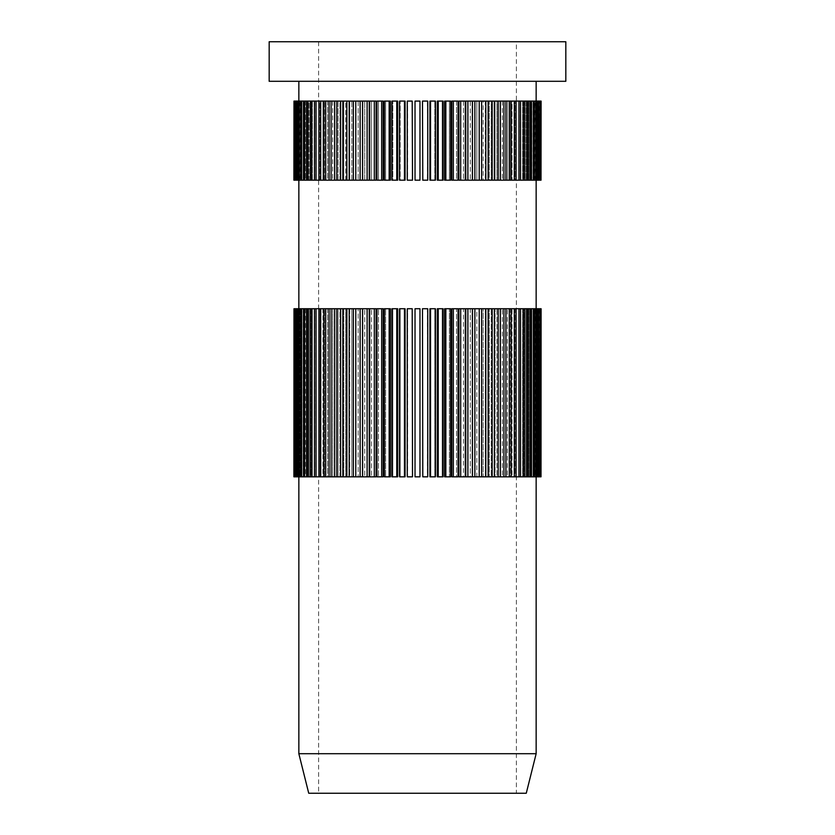 <?xml version="1.0" encoding="UTF-8"?>
<svg xmlns="http://www.w3.org/2000/svg" width="835" height="835" viewBox="0 0 835 835"><rect width="100%" height="100%" fill="white"/><g stroke="black" fill="none" stroke-linecap="round" stroke-linejoin="round"><path stroke-width="0.63" stroke-dasharray="4.17 3.13" d="M407.584 180.183L412.521 180.183L407.271 180.183L407.584 101.077L407.584 180.183M410.048 101.077L412.521 101.077L410.048 101.077M412.208 101.077L407.271 101.077L407.271 180.183L412.208 180.183L412.521 101.077L412.208 180.183M407.584 476.827L412.521 476.827L407.271 476.827L407.584 308.731L407.584 476.827M410.048 308.731L412.521 308.731L410.048 308.731M412.208 308.731L407.271 308.731L407.271 476.827L412.208 476.827L412.521 308.731L412.208 476.827M400.174 180.183L405.079 180.183L399.558 180.183L400.174 180.183L400.174 101.077L400.174 180.183M402.627 101.077L400.174 101.077L402.627 101.077M404.464 101.077L399.558 101.077L400.174 101.077L399.558 101.077L399.558 180.183L404.464 180.183L404.464 101.077L405.079 101.077L405.079 180.183L404.464 180.183M400.174 476.827L405.079 476.827L399.558 476.827L400.174 476.827L400.174 308.731L400.174 476.827M402.627 308.731L400.174 308.731L402.627 308.731M404.464 308.731L399.558 308.731L400.174 308.731L399.558 308.731L399.558 476.827L404.464 476.827L404.464 308.731L405.079 308.731L405.079 476.827L404.464 476.827M392.836 180.183L397.69 180.183L391.907 180.183L392.836 180.183L392.836 101.077L392.836 180.183M395.268 101.077L392.836 101.077L395.268 101.077M396.771 101.077L391.907 101.077L392.836 101.077L391.907 101.077L391.907 180.183L396.771 180.183L396.771 101.077L397.69 101.077L397.69 180.183L396.771 180.183M392.836 476.827L397.69 476.827L391.907 476.827L392.836 476.827L392.836 308.731L392.836 476.827M395.268 308.731L392.836 308.731L395.268 308.731M396.771 308.731L391.907 308.731L392.836 308.731L391.907 308.731L391.907 476.827L396.771 476.827L396.771 308.731L397.69 308.731L397.69 476.827L396.771 476.827M385.593 180.183L390.383 180.183L384.371 180.183L385.593 180.183L385.593 101.077L385.593 180.183M387.993 101.077L385.593 101.077L387.993 101.077M389.152 101.077L384.371 101.077L385.593 101.077L384.371 101.077L384.371 180.183L389.152 180.183L389.152 101.077L390.383 101.077L390.383 180.183L389.152 180.183M385.593 476.827L390.383 476.827L384.371 476.827L385.593 476.827L385.593 308.731L385.593 476.827M387.993 308.731L385.593 308.731L387.993 308.731M389.152 308.731L384.371 308.731L385.593 308.731L384.371 308.731L384.371 476.827L389.152 476.827L389.152 308.731L390.383 308.731L390.383 476.827L389.152 476.827M378.485 180.183L383.181 180.183L376.95 180.183L378.485 180.183L378.485 101.077L378.485 180.183M380.833 101.077L378.485 101.077L380.833 101.077M381.658 101.077L376.95 101.077L378.485 101.077L376.95 101.077L376.95 180.183L381.658 180.183L381.658 101.077L383.181 101.077L383.181 180.183L381.658 180.183M378.485 476.827L383.181 476.827L376.95 476.827L378.485 476.827L378.485 308.731L378.485 476.827M380.833 308.731L378.485 308.731L380.833 308.731M381.658 308.731L376.95 308.731L378.485 308.731L376.95 308.731L376.95 476.827L381.658 476.827L381.658 308.731L383.181 308.731L383.181 476.827L381.658 476.827M371.523 180.183L376.115 180.183L369.696 180.183L371.523 180.183L371.523 101.077L371.523 180.183M373.819 101.077L376.115 101.077L373.819 101.077M374.299 101.077L369.696 101.077L371.523 101.077L369.696 101.077L369.696 180.183L374.299 180.183L374.299 101.077L376.115 101.077L376.115 180.183L374.299 180.183M371.523 476.827L376.115 476.827L369.696 476.827L371.523 476.827L371.523 308.731L371.523 476.827M373.819 308.731L376.115 308.731L373.819 308.731M374.299 308.731L369.696 308.731L371.523 308.731L369.696 308.731L369.696 476.827L374.299 476.827L374.299 308.731L376.115 308.731L376.115 476.827L374.299 476.827M364.738 180.183L369.216 180.183L362.64 180.183L364.738 180.183L364.738 101.077L364.738 180.183M366.983 101.077L364.738 101.077L366.983 101.077M367.108 101.077L362.64 101.077L364.738 101.077L362.64 101.077L362.64 180.183L367.108 180.183L367.108 101.077L369.216 101.077L369.216 180.183L367.108 180.183M364.738 476.827L369.216 476.827L362.64 476.827L364.738 476.827L364.738 308.731L364.738 476.827M366.983 308.731L364.738 308.731L366.983 308.731M367.108 308.731L362.64 308.731L364.738 308.731L362.64 308.731L362.64 476.827L367.108 476.827L367.108 308.731L369.216 308.731L369.216 476.827L367.108 476.827M358.173 180.183L362.505 180.183L355.783 180.183L356.002 101.077L351.838 101.077L351.838 180.183L356.002 180.183L349.187 180.183L349.75 180.183L349.75 101.077L345.753 101.077L345.753 180.183L349.75 180.183L342.851 180.183L343.769 180.183L343.769 101.077L339.96 101.077L339.96 180.183L343.769 180.183L336.808 180.183L338.071 180.183L338.071 101.077L334.47 101.077L334.47 180.183L338.071 180.183L331.088 180.183L332.695 180.183L332.695 101.077L329.314 101.077L329.314 180.183L332.695 180.183L325.702 180.183L327.644 180.183L327.644 101.077L324.502 101.077L324.502 180.183L327.644 180.183L320.692 180.183L322.957 180.183L322.957 101.077L320.055 101.077L320.055 180.183L322.957 180.183L316.048 180.183L318.636 180.183L318.636 101.077L315.985 101.077L315.985 180.183L318.636 180.183L311.81 180.183L314.711 180.183L314.711 101.077L312.332 101.077L312.332 180.183L314.711 180.183L308 180.183L311.184 180.183L311.184 101.077L309.086 101.077L309.086 180.183L311.184 180.183L304.608 180.183L308.084 180.183L308.084 101.077L306.268 101.077L306.268 180.183L308.084 180.183L301.665 180.183L305.412 180.183L305.412 101.077L303.888 101.077L303.888 180.183L305.412 180.183L299.18 180.183L303.189 180.183L303.189 101.077L301.957 101.077L301.957 180.183L303.189 180.183L297.166 180.183L301.404 180.183L301.404 101.077L300.485 101.077L300.485 180.183L301.404 180.183L295.621 180.183L300.089 180.183L300.089 101.077L299.473 101.077L299.473 180.183L300.089 180.183L294.567 180.183L299.233 180.183L299.233 101.077L299.233 180.183L293.983 180.183L298.846 180.183L298.846 101.077L298.846 180.183L293.899 180.183L293.899 101.077L358.173 101.077L358.173 180.183L358.173 101.077L360.334 101.077L355.783 101.077L355.783 180.183L358.173 180.183M362.505 101.077L360.334 101.077L362.505 101.077L362.505 180.183L360.125 180.183L360.125 101.077L362.505 101.077M358.173 476.827L362.505 476.827L355.783 476.827L356.002 308.731L351.838 308.731L351.838 476.827L356.002 476.827L349.187 476.827L349.75 476.827L349.75 308.731L345.753 308.731L345.753 476.827L349.75 476.827L342.851 476.827L343.769 476.827L343.769 308.731L339.96 308.731L339.96 476.827L343.769 476.827L336.808 476.827L338.071 476.827L338.071 308.731L334.47 308.731L334.47 476.827L338.071 476.827L331.088 476.827L332.695 476.827L332.695 308.731L329.314 308.731L329.314 476.827L332.695 476.827L325.702 476.827L327.644 476.827L327.644 308.731L324.502 308.731L324.502 476.827L327.644 476.827L320.692 476.827L322.957 476.827L322.957 308.731L320.055 308.731L320.055 476.827L322.957 476.827L316.048 476.827L318.636 476.827L318.636 308.731L315.985 308.731L315.985 476.827L318.636 476.827L311.81 476.827L314.711 476.827L314.711 308.731L312.332 308.731L312.332 476.827L314.711 476.827L308 476.827L311.184 476.827L311.184 308.731L309.086 308.731L309.086 476.827L311.184 476.827L304.608 476.827L308.084 476.827L308.084 308.731L306.268 308.731L306.268 476.827L308.084 476.827L301.665 476.827L305.412 476.827L305.412 308.731L303.888 308.731L303.888 476.827L305.412 476.827L299.18 476.827L303.189 476.827L303.189 308.731L301.957 308.731L301.957 476.827L303.189 476.827L297.166 476.827L301.404 476.827L301.404 308.731L300.485 308.731L300.485 476.827L301.404 476.827L295.621 476.827L300.089 476.827L300.089 308.731L299.473 308.731L299.473 476.827L300.089 476.827L294.567 476.827L299.233 476.827L299.233 308.731L299.233 476.827L293.983 476.827L298.846 476.827L298.846 308.731L298.846 476.827L293.899 476.827L293.899 308.731L358.173 308.731L358.173 476.827L358.173 308.731L360.334 308.731L355.783 308.731L355.783 476.827L358.173 476.827M362.505 308.731L360.334 308.731L362.505 308.731L362.505 476.827L360.125 476.827L360.125 308.731L362.505 308.731M298.846 180.183L298.846 101.077L298.846 180.183M298.846 476.827L298.846 308.731L298.846 476.827M299.233 101.077L299.233 180.183L294.296 180.183L294.296 101.077L299.233 101.077M298.92 180.183L298.92 101.077L293.983 101.077L293.983 180.183L298.92 180.183M299.233 308.731L299.233 476.827L294.296 476.827L294.296 308.731L299.233 308.731M298.92 476.827L298.92 308.731L293.983 308.731L293.983 476.827L298.92 476.827M300.089 101.077L300.089 180.183L295.183 180.183L295.183 101.077L300.089 101.077M299.473 180.183L299.473 101.077L294.567 101.077L294.567 180.183L299.473 180.183M295.183 180.183L294.567 180.183M295.183 101.077L294.567 101.077M300.089 308.731L300.089 476.827L295.183 476.827L295.183 308.731L300.089 308.731M299.473 476.827L299.473 308.731L294.567 308.731L294.567 476.827L299.473 476.827M295.183 476.827L294.567 476.827M295.183 308.731L294.567 308.731M301.404 101.077L301.404 180.183L296.55 180.183L296.55 101.077L301.404 101.077M300.485 180.183L300.485 101.077L295.621 101.077L295.621 180.183L300.485 180.183M296.55 180.183L295.621 180.183M296.55 101.077L295.621 101.077M301.404 308.731L301.404 476.827L296.55 476.827L296.55 308.731L301.404 308.731M300.485 476.827L300.485 308.731L295.621 308.731L295.621 476.827L300.485 476.827M296.55 476.827L295.621 476.827M296.55 308.731L295.621 308.731M303.189 101.077L303.189 180.183L298.398 180.183L298.398 101.077L303.189 101.077M301.957 180.183L301.957 101.077L297.166 101.077L297.166 180.183L301.957 180.183M298.398 180.183L297.166 180.183M298.398 101.077L297.166 101.077M303.189 308.731L303.189 476.827L298.398 476.827L298.398 308.731L303.189 308.731M301.957 476.827L301.957 308.731L297.166 308.731L297.166 476.827L301.957 476.827M298.398 476.827L297.166 476.827M298.398 308.731L297.166 308.731M305.412 101.077L305.412 180.183L300.715 180.183L300.715 101.077L305.412 101.077M303.888 180.183L303.888 101.077L299.18 101.077L299.18 180.183L303.888 180.183M300.715 180.183L299.18 180.183M300.715 101.077L299.18 101.077M305.412 308.731L305.412 476.827L300.715 476.827L300.715 308.731L305.412 308.731M303.888 476.827L303.888 308.731L299.18 308.731L299.18 476.827L303.888 476.827M300.715 476.827L299.18 476.827M300.715 308.731L299.18 308.731M308.084 101.077L308.084 180.183L303.491 180.183L303.491 101.077L308.084 101.077M306.268 180.183L306.268 101.077L301.665 101.077L301.665 180.183L306.268 180.183M303.491 180.183L301.665 180.183M303.491 101.077L301.665 101.077M308.084 308.731L308.084 476.827L303.491 476.827L303.491 308.731L308.084 308.731M306.268 476.827L306.268 308.731L301.665 308.731L301.665 476.827L306.268 476.827M303.491 476.827L301.665 476.827M303.491 308.731L301.665 308.731M311.184 101.077L311.184 180.183L306.716 180.183L306.716 101.077L311.184 101.077M309.086 180.183L309.086 101.077L304.608 101.077L304.608 180.183L309.086 180.183M306.716 180.183L304.608 180.183M306.716 101.077L304.608 101.077M311.184 308.731L311.184 476.827L306.716 476.827L306.716 308.731L311.184 308.731M309.086 476.827L309.086 308.731L304.608 308.731L304.608 476.827L309.086 476.827M306.716 476.827L304.608 476.827M306.716 308.731L304.608 308.731M314.711 101.077L314.711 180.183L310.38 180.183L310.38 101.077L314.711 101.077M312.332 180.183L312.332 101.077L308 101.077L308 180.183L312.332 180.183M310.38 180.183L308 180.183M310.38 101.077L308 101.077M314.711 308.731L314.711 476.827L310.38 476.827L310.38 308.731L314.711 308.731M312.332 476.827L312.332 308.731L308 308.731L308 476.827L312.332 476.827M310.38 476.827L308 476.827M310.38 308.731L308 308.731M318.636 101.077L318.636 180.183L314.461 180.183L314.461 101.077L318.636 101.077M315.985 180.183L315.985 101.077L311.81 101.077L311.81 180.183L315.985 180.183M314.461 180.183L311.81 180.183M314.461 101.077L311.81 101.077M318.636 308.731L318.636 476.827L314.461 476.827L314.461 308.731L318.636 308.731M315.985 476.827L315.985 308.731L311.81 308.731L311.81 476.827L315.985 476.827M314.461 476.827L311.81 476.827M314.461 308.731L311.81 308.731M322.957 101.077L322.957 180.183L318.96 180.183L318.96 101.077L322.957 101.077M320.055 180.183L320.055 101.077L316.048 101.077L316.048 180.183L320.055 180.183M318.96 180.183L316.048 180.183M318.96 101.077L316.048 101.077M322.957 308.731L322.957 476.827L318.96 476.827L318.96 308.731L322.957 308.731M320.055 476.827L320.055 308.731L316.048 308.731L316.048 476.827L320.055 476.827M318.96 476.827L316.048 476.827M318.96 308.731L316.048 308.731M327.644 101.077L327.644 180.183L323.834 180.183L323.834 101.077L327.644 101.077M324.502 180.183L324.502 101.077L320.692 101.077L320.692 180.183L324.502 180.183M323.834 180.183L320.692 180.183M323.834 101.077L320.692 101.077M327.644 308.731L327.644 476.827L323.834 476.827L323.834 308.731L327.644 308.731M324.502 476.827L324.502 308.731L320.692 308.731L320.692 476.827L324.502 476.827M323.834 476.827L320.692 476.827M323.834 308.731L320.692 308.731M332.695 101.077L332.695 180.183L329.094 180.183L329.094 101.077L332.695 101.077M329.314 180.183L329.314 101.077L325.702 101.077L325.702 180.183L329.314 180.183M329.094 180.183L325.702 180.183M329.094 101.077L325.702 101.077M332.695 308.731L332.695 476.827L329.094 476.827L329.094 308.731L332.695 308.731M329.314 476.827L329.314 308.731L325.702 308.731L325.702 476.827L329.314 476.827M329.094 476.827L325.702 476.827M329.094 308.731L325.702 308.731M338.071 101.077L338.071 180.183L334.689 180.183L334.689 101.077L338.071 101.077M334.47 180.183L334.47 101.077L331.088 101.077L331.088 180.183L334.47 180.183M334.689 180.183L331.088 180.183M334.689 101.077L331.088 101.077M338.071 308.731L338.071 476.827L334.689 476.827L334.689 308.731L338.071 308.731M334.47 476.827L334.47 308.731L331.088 308.731L331.088 476.827L334.47 476.827M334.689 476.827L331.088 476.827M334.689 308.731L331.088 308.731M343.769 101.077L343.769 180.183L340.617 180.183L340.617 101.077L343.769 101.077M339.96 180.183L339.96 101.077L336.808 101.077L336.808 180.183L339.96 180.183M340.617 180.183L336.808 180.183M340.617 101.077L336.808 101.077M343.769 308.731L343.769 476.827L340.617 476.827L340.617 308.731L343.769 308.731M339.96 476.827L339.96 308.731L336.808 308.731L336.808 476.827L339.96 476.827M340.617 476.827L336.808 476.827M340.617 308.731L336.808 308.731M349.75 101.077L349.75 180.183L346.849 180.183L346.849 101.077L349.75 101.077M345.753 180.183L345.753 101.077L342.851 101.077L342.851 180.183L345.753 180.183M346.849 180.183L342.851 180.183M346.849 101.077L342.851 101.077M349.75 308.731L349.75 476.827L346.849 476.827L346.849 308.731L349.75 308.731M345.753 476.827L345.753 308.731L342.851 308.731L342.851 476.827L345.753 476.827M346.849 476.827L342.851 476.827M346.849 308.731L342.851 308.731M356.002 101.077L356.002 180.183L353.362 180.183L353.362 101.077L356.002 101.077M351.838 180.183L351.838 101.077L349.187 101.077L349.187 180.183L351.838 180.183M353.362 180.183L349.187 180.183M353.362 101.077L349.187 101.077M356.002 308.731L356.002 476.827L353.362 476.827L353.362 308.731L356.002 308.731M351.838 476.827L351.838 308.731L349.187 308.731L349.187 476.827L351.838 476.827M353.362 476.827L349.187 476.827M353.362 308.731L349.187 308.731M360.125 180.183L355.783 180.183M360.125 101.077L355.783 101.077M360.125 476.827L355.783 476.827M360.125 308.731L355.783 308.731M419.974 180.183L415.026 180.183L415.026 101.077L419.974 101.077L419.974 180.183L419.974 101.077L415.026 101.077L415.026 180.183L419.974 180.183L415.026 180.183L415.026 101.077L419.974 101.077L419.974 180.183M419.974 476.827L415.026 476.827L415.026 308.731L419.974 308.731L419.974 476.827L419.974 308.731L415.026 308.731L415.026 476.827L419.974 476.827L415.026 476.827L415.026 308.731L419.974 308.731L419.974 476.827M422.792 180.183L427.729 180.183L422.479 180.183L422.479 101.077L427.416 101.077L427.729 180.183L427.729 101.077L422.479 101.077L422.479 180.183L427.416 180.183L427.729 101.077L422.792 101.077M422.792 476.827L427.729 476.827L422.479 476.827L422.479 308.731L427.416 308.731L427.729 476.827L427.729 308.731L422.479 308.731L422.479 476.827L427.416 476.827L427.729 308.731L422.792 308.731M430.536 180.183L435.442 180.183L429.921 180.183L429.921 101.077L434.826 101.077L434.826 180.183L435.442 180.183L435.442 101.077L429.921 101.077L430.536 101.077L430.536 180.183L429.921 180.183L434.826 180.183L434.826 101.077L435.442 101.077L430.536 101.077M430.536 476.827L435.442 476.827L429.921 476.827L429.921 308.731L434.826 308.731L434.826 476.827L435.442 476.827L435.442 308.731L429.921 308.731L430.536 308.731L430.536 476.827L429.921 476.827L434.826 476.827L434.826 308.731L435.442 308.731L430.536 308.731M438.229 180.183L443.093 180.183L437.31 180.183L437.31 101.077L442.164 101.077L442.164 180.183L443.093 180.183L443.093 101.077L437.31 101.077L438.229 101.077L438.229 180.183L437.31 180.183L442.164 180.183L442.164 101.077L443.093 101.077L438.229 101.077M438.229 476.827L443.093 476.827L437.31 476.827L437.31 308.731L442.164 308.731L442.164 476.827L443.093 476.827L443.093 308.731L437.31 308.731L438.229 308.731L438.229 476.827L437.31 476.827L442.164 476.827L442.164 308.731L443.093 308.731L438.229 308.731M445.848 180.183L450.629 180.183L444.617 180.183L444.617 101.077L449.407 101.077L449.407 180.183L450.629 180.183L450.629 101.077L444.617 101.077L445.848 101.077L445.848 180.183L444.617 180.183L449.407 180.183L449.407 101.077L450.629 101.077L445.848 101.077M445.848 476.827L450.629 476.827L444.617 476.827L444.617 308.731L449.407 308.731L449.407 476.827L450.629 476.827L450.629 308.731L444.617 308.731L445.848 308.731L445.848 476.827L444.617 476.827L449.407 476.827L449.407 308.731L450.629 308.731L445.848 308.731M453.342 180.183L458.05 180.183L451.818 180.183L451.818 101.077L456.515 101.077L456.515 180.183L458.05 180.183L458.05 101.077L451.818 101.077L453.342 101.077L453.342 180.183L451.818 180.183L456.515 180.183L456.515 101.077L458.05 101.077L453.342 101.077M453.342 476.827L458.05 476.827L451.818 476.827L451.818 308.731L456.515 308.731L456.515 476.827L458.05 476.827L458.05 308.731L451.818 308.731L453.342 308.731L453.342 476.827L451.818 476.827L456.515 476.827L456.515 308.731L458.05 308.731L453.342 308.731M460.701 180.183L465.304 180.183L458.885 180.183L458.885 101.077L463.477 101.077L463.477 180.183L465.304 180.183L465.304 101.077L458.885 101.077L460.701 101.077L460.701 180.183L458.885 180.183L463.477 180.183L463.477 101.077L465.304 101.077L460.701 101.077M460.701 476.827L465.304 476.827L458.885 476.827L458.885 308.731L463.477 308.731L463.477 476.827L465.304 476.827L465.304 308.731L458.885 308.731L460.701 308.731L460.701 476.827L458.885 476.827L463.477 476.827L463.477 308.731L465.304 308.731L460.701 308.731M467.892 180.183L472.359 180.183L465.784 180.183L465.784 101.077L470.262 101.077L470.262 180.183L472.359 180.183L472.359 101.077L465.784 101.077L467.892 101.077L467.892 180.183L465.784 180.183L470.262 180.183L470.262 101.077L472.359 101.077L467.892 101.077M467.892 476.827L472.359 476.827L465.784 476.827L465.784 308.731L470.262 308.731L470.262 476.827L472.359 476.827L472.359 308.731L465.784 308.731L467.892 308.731L467.892 476.827L465.784 476.827L470.262 476.827L470.262 308.731L472.359 308.731L467.892 308.731M541.017 180.183L536.08 180.183L536.08 101.077L541.101 101.077L541.101 180.183L536.153 180.183L536.153 101.077L536.153 180.183L541.017 180.183L541.017 101.077L535.767 101.077L535.767 180.183L541.017 180.183L535.767 180.183L535.767 101.077L535.767 180.183L540.433 180.183L540.433 101.077L534.911 101.077L534.911 180.183L540.433 180.183L534.911 180.183L534.911 101.077L535.527 101.077L535.527 180.183L534.911 180.183L539.379 180.183L539.379 101.077L533.596 101.077L533.596 180.183L539.379 180.183L533.596 180.183L533.596 101.077L534.515 101.077L534.515 180.183L533.596 180.183L537.834 180.183L537.834 101.077L531.811 101.077L531.811 180.183L537.834 180.183L531.811 180.183L531.811 101.077L533.043 101.077L533.043 180.183L531.811 180.183L535.819 180.183L535.819 101.077L529.588 101.077L529.588 180.183L535.819 180.183L529.588 180.183L529.588 101.077L531.112 101.077L531.112 180.183L529.588 180.183L533.335 180.183L533.335 101.077L526.916 101.077L526.916 180.183L533.335 180.183L526.916 180.183L526.916 101.077L528.732 101.077L528.732 180.183L526.916 180.183L530.392 180.183L530.392 101.077L523.816 101.077L523.816 180.183L530.392 180.183L523.816 180.183L523.816 101.077L525.914 101.077L525.914 180.183L523.816 180.183L527 180.183L527 101.077L520.288 101.077L520.288 180.183L527 180.183L520.288 180.183L520.288 101.077L522.668 101.077L522.668 180.183L520.288 180.183L523.19 180.183L523.19 101.077L516.364 101.077L516.364 180.183L523.19 180.183L516.364 180.183L516.364 101.077L519.015 101.077L519.015 180.183L516.364 180.183L518.952 180.183L518.952 101.077L512.043 101.077L512.043 180.183L518.952 180.183L512.043 180.183L512.043 101.077L514.944 101.077L514.944 180.183L512.043 180.183L514.308 180.183L514.308 101.077L507.356 101.077L507.356 180.183L514.308 180.183L507.356 180.183L507.356 101.077L510.498 101.077L510.498 180.183L507.356 180.183L509.298 180.183L509.298 101.077L502.305 101.077L502.305 180.183L509.298 180.183L502.305 180.183L502.305 101.077L505.686 101.077L505.686 180.183L502.305 180.183L503.912 180.183L503.912 101.077L496.929 101.077L496.929 180.183L503.912 180.183L496.929 180.183L496.929 101.077L500.53 101.077L500.53 180.183L496.929 180.183L498.192 180.183L498.192 101.077L491.23 101.077L491.23 180.183L498.192 180.183L491.23 180.183L491.23 101.077L495.04 101.077L495.04 180.183L491.23 180.183L492.149 180.183L492.149 101.077L485.25 101.077L485.25 180.183L492.149 180.183L485.25 180.183L485.25 101.077L489.247 101.077L489.247 180.183L485.25 180.183L485.813 180.183L485.813 101.077L478.998 101.077L478.998 180.183L485.813 180.183L478.998 180.183L478.998 101.077L483.162 101.077L483.162 180.183L472.495 180.183L472.495 101.077L476.827 101.077L476.827 180.183L479.217 180.183L479.217 101.077L472.495 101.077L474.875 101.077L474.875 180.183L472.495 180.183L476.827 180.183L476.827 101.077L479.217 101.077L474.875 101.077M479.217 180.183L474.875 180.183M541.017 476.827L536.08 476.827L536.08 308.731L541.101 308.731L541.101 476.827L536.153 476.827L536.153 308.731L536.153 476.827L541.017 476.827L541.017 308.731L535.767 308.731L535.767 476.827L541.017 476.827L535.767 476.827L535.767 308.731L535.767 476.827L540.433 476.827L540.433 308.731L534.911 308.731L534.911 476.827L540.433 476.827L534.911 476.827L534.911 308.731L535.527 308.731L535.527 476.827L534.911 476.827L539.379 476.827L539.379 308.731L533.596 308.731L533.596 476.827L539.379 476.827L533.596 476.827L533.596 308.731L534.515 308.731L534.515 476.827L533.596 476.827L537.834 476.827L537.834 308.731L531.811 308.731L531.811 476.827L537.834 476.827L531.811 476.827L531.811 308.731L533.043 308.731L533.043 476.827L531.811 476.827L535.819 476.827L535.819 308.731L529.588 308.731L529.588 476.827L535.819 476.827L529.588 476.827L529.588 308.731L531.112 308.731L531.112 476.827L529.588 476.827L533.335 476.827L533.335 308.731L526.916 308.731L526.916 476.827L533.335 476.827L526.916 476.827L526.916 308.731L528.732 308.731L528.732 476.827L526.916 476.827L530.392 476.827L530.392 308.731L523.816 308.731L523.816 476.827L530.392 476.827L523.816 476.827L523.816 308.731L525.914 308.731L525.914 476.827L523.816 476.827L527 476.827L527 308.731L520.288 308.731L520.288 476.827L527 476.827L520.288 476.827L520.288 308.731L522.668 308.731L522.668 476.827L520.288 476.827L523.19 476.827L523.19 308.731L516.364 308.731L516.364 476.827L523.19 476.827L516.364 476.827L516.364 308.731L519.015 308.731L519.015 476.827L516.364 476.827L518.952 476.827L518.952 308.731L512.043 308.731L512.043 476.827L518.952 476.827L512.043 476.827L512.043 308.731L514.944 308.731L514.944 476.827L512.043 476.827L514.308 476.827L514.308 308.731L507.356 308.731L507.356 476.827L514.308 476.827L507.356 476.827L507.356 308.731L510.498 308.731L510.498 476.827L507.356 476.827L509.298 476.827L509.298 308.731L502.305 308.731L502.305 476.827L509.298 476.827L502.305 476.827L502.305 308.731L505.686 308.731L505.686 476.827L502.305 476.827L503.912 476.827L503.912 308.731L496.929 308.731L496.929 476.827L503.912 476.827L496.929 476.827L496.929 308.731L500.53 308.731L500.53 476.827L496.929 476.827L498.192 476.827L498.192 308.731L491.23 308.731L491.23 476.827L498.192 476.827L491.23 476.827L491.23 308.731L495.04 308.731L495.04 476.827L491.23 476.827L492.149 476.827L492.149 308.731L485.25 308.731L485.25 476.827L492.149 476.827L485.25 476.827L485.25 308.731L489.247 308.731L489.247 476.827L485.25 476.827L485.813 476.827L485.813 308.731L478.998 308.731L478.998 476.827L485.813 476.827L478.998 476.827L478.998 308.731L483.162 308.731L483.162 476.827L472.495 476.827L472.495 308.731L476.827 308.731L476.827 476.827L479.217 476.827L479.217 308.731L472.495 308.731L474.875 308.731L474.875 476.827L472.495 476.827L476.827 476.827L476.827 308.731L479.217 308.731L474.875 308.731M479.217 476.827L474.875 476.827M485.813 180.183L483.162 180.183L483.162 101.077L485.813 101.077L481.638 101.077L481.638 180.183M479.217 101.077L481.638 101.077M485.813 476.827L483.162 476.827L483.162 308.731L485.813 308.731L481.638 308.731L481.638 476.827M479.217 308.731L481.638 308.731M492.149 180.183L489.247 180.183L489.247 101.077L492.149 101.077L488.151 101.077L488.151 180.183M485.813 101.077L488.151 101.077M492.149 476.827L489.247 476.827L489.247 308.731L492.149 308.731L488.151 308.731L488.151 476.827M485.813 308.731L488.151 308.731M498.192 180.183L495.04 180.183L495.04 101.077L498.192 101.077L494.383 101.077L494.383 180.183M492.149 101.077L494.383 101.077M498.192 476.827L495.04 476.827L495.04 308.731L498.192 308.731L494.383 308.731L494.383 476.827M492.149 308.731L494.383 308.731M503.912 180.183L500.53 180.183L500.53 101.077L503.912 101.077L500.311 101.077L500.311 180.183M498.192 101.077L500.311 101.077M503.912 476.827L500.53 476.827L500.53 308.731L503.912 308.731L500.311 308.731L500.311 476.827M498.192 308.731L500.311 308.731M509.298 180.183L505.686 180.183L505.686 101.077L509.298 101.077L505.906 101.077L505.906 180.183M503.912 101.077L505.906 101.077M509.298 476.827L505.686 476.827L505.686 308.731L509.298 308.731L505.906 308.731L505.906 476.827M503.912 308.731L505.906 308.731M514.308 180.183L510.498 180.183L510.498 101.077L514.308 101.077L511.166 101.077L511.166 180.183M509.298 101.077L511.166 101.077M514.308 476.827L510.498 476.827L510.498 308.731L514.308 308.731L511.166 308.731L511.166 476.827M509.298 308.731L511.166 308.731M518.952 180.183L514.944 180.183L514.944 101.077L518.952 101.077L516.04 101.077L516.04 180.183M514.308 101.077L516.04 101.077M518.952 476.827L514.944 476.827L514.944 308.731L518.952 308.731L516.04 308.731L516.04 476.827M514.308 308.731L516.04 308.731M523.19 180.183L519.015 180.183L519.015 101.077L523.19 101.077L520.539 101.077L520.539 180.183M518.952 101.077L520.539 101.077M523.19 476.827L519.015 476.827L519.015 308.731L523.19 308.731L520.539 308.731L520.539 476.827M518.952 308.731L520.539 308.731M527 180.183L522.668 180.183L522.668 101.077L527 101.077L524.62 101.077L524.62 180.183M523.19 101.077L524.62 101.077M527 476.827L522.668 476.827L522.668 308.731L527 308.731L524.62 308.731L524.62 476.827M523.19 308.731L524.62 308.731M530.392 180.183L525.914 180.183L525.914 101.077L530.392 101.077L528.284 101.077L528.284 180.183M527 101.077L528.284 101.077M530.392 476.827L525.914 476.827L525.914 308.731L530.392 308.731L528.284 308.731L528.284 476.827M527 308.731L528.284 308.731M533.335 180.183L528.732 180.183L528.732 101.077L533.335 101.077L531.509 101.077L531.509 180.183M530.392 101.077L531.509 101.077M533.335 476.827L528.732 476.827L528.732 308.731L533.335 308.731L531.509 308.731L531.509 476.827M530.392 308.731L531.509 308.731M535.819 180.183L531.112 180.183L531.112 101.077L535.819 101.077L534.285 101.077L534.285 180.183M533.335 101.077L534.285 101.077M535.819 476.827L531.112 476.827L531.112 308.731L535.819 308.731L534.285 308.731L534.285 476.827M533.335 308.731L534.285 308.731M537.834 180.183L533.043 180.183L533.043 101.077L537.834 101.077L536.602 101.077L536.602 180.183M535.819 101.077L536.602 101.077M537.834 476.827L533.043 476.827L533.043 308.731L537.834 308.731L536.602 308.731L536.602 476.827M535.819 308.731L536.602 308.731M539.379 180.183L534.515 180.183L534.515 101.077L539.379 101.077L538.45 101.077L538.45 180.183M537.834 101.077L538.45 101.077M539.379 476.827L534.515 476.827L534.515 308.731L539.379 308.731L538.45 308.731L538.45 476.827M537.834 308.731L538.45 308.731M540.433 180.183L535.527 180.183L535.527 101.077L540.433 101.077L539.817 101.077L539.817 180.183M540.433 476.827L535.527 476.827L535.527 308.731L540.433 308.731L539.817 308.731L539.817 476.827M541.017 101.077L540.704 180.183M541.017 308.731L540.704 476.827M536.153 180.183L536.153 101.077L536.153 180.183M536.153 476.827L536.153 308.731L536.153 476.827M298.846 753.702L536.153 753.702M526.269 793.25L308.731 793.25M298.846 81.298L536.153 81.298L298.846 81.298M516.385 793.25L318.615 793.25L516.385 793.25L516.385 41.75L318.615 41.75L516.385 41.75M269.173 81.298L565.827 81.298M565.827 41.75L269.173 41.75M318.615 41.75L318.615 793.25"/><path stroke-width="1.25" d="M412.208 180.183L407.271 180.183L407.271 101.077L412.208 101.077L412.521 180.183L412.208 101.077M412.208 476.827L407.271 476.827L407.271 308.731L412.208 308.731L412.521 476.827L412.208 308.731M404.464 180.183L399.558 180.183L399.558 101.077L404.464 101.077L404.464 180.183L405.079 180.183L405.079 101.077L404.464 101.077M404.464 476.827L399.558 476.827L399.558 308.731L404.464 308.731L404.464 476.827L405.079 476.827L405.079 308.731L404.464 308.731M396.771 180.183L391.907 180.183L391.907 101.077L396.771 101.077L396.771 180.183L397.69 180.183L397.69 101.077L396.771 101.077M396.771 476.827L391.907 476.827L391.907 308.731L396.771 308.731L396.771 476.827L397.69 476.827L397.69 308.731L396.771 308.731M389.152 180.183L384.371 180.183L384.371 101.077L389.152 101.077L389.152 180.183L390.383 180.183L390.383 101.077L389.152 101.077M389.152 476.827L384.371 476.827L384.371 308.731L389.152 308.731L389.152 476.827L390.383 476.827L390.383 308.731L389.152 308.731M381.658 180.183L376.95 180.183L376.95 101.077L381.658 101.077L381.658 180.183L383.181 180.183L383.181 101.077L381.658 101.077M381.658 476.827L376.95 476.827L376.95 308.731L381.658 308.731L381.658 476.827L383.181 476.827L383.181 308.731L381.658 308.731M374.299 180.183L369.696 180.183L369.696 101.077L374.299 101.077L374.299 180.183L376.115 180.183L376.115 101.077L374.299 101.077M374.299 476.827L369.696 476.827L369.696 308.731L374.299 308.731L374.299 476.827L376.115 476.827L376.115 308.731L374.299 308.731M367.108 180.183L362.64 180.183L362.64 101.077L367.108 101.077L367.108 180.183L369.216 180.183L369.216 101.077L367.108 101.077M367.108 476.827L362.64 476.827L362.64 308.731L367.108 308.731L367.108 476.827L369.216 476.827L369.216 308.731L367.108 308.731M293.983 180.183L293.983 101.077L293.899 180.183L355.783 180.183L355.783 101.077L360.125 101.077L360.125 180.183L362.505 180.183L362.505 101.077L360.125 101.077M355.783 180.183L360.125 180.183M293.983 476.827L293.983 308.731L293.899 476.827L355.783 476.827L355.783 308.731L360.125 308.731L360.125 476.827L362.505 476.827L362.505 308.731L360.125 308.731M355.783 476.827L360.125 476.827M349.187 180.183L349.187 101.077L353.362 101.077L353.362 180.183M355.783 101.077L353.362 101.077M349.187 476.827L349.187 308.731L353.362 308.731L353.362 476.827M355.783 308.731L353.362 308.731M342.851 180.183L342.851 101.077L346.849 101.077L346.849 180.183M349.187 101.077L346.849 101.077M342.851 476.827L342.851 308.731L346.849 308.731L346.849 476.827M349.187 308.731L346.849 308.731M336.808 180.183L336.808 101.077L340.617 101.077L340.617 180.183M342.851 101.077L340.617 101.077M336.808 476.827L336.808 308.731L340.617 308.731L340.617 476.827M342.851 308.731L340.617 308.731M331.088 180.183L331.088 101.077L334.689 101.077L334.689 180.183M336.808 101.077L334.689 101.077M331.088 476.827L331.088 308.731L334.689 308.731L334.689 476.827M336.808 308.731L334.689 308.731M325.702 180.183L325.702 101.077L329.094 101.077L329.094 180.183M331.088 101.077L329.094 101.077M325.702 476.827L325.702 308.731L329.094 308.731L329.094 476.827M331.088 308.731L329.094 308.731M320.692 180.183L320.692 101.077L323.834 101.077L323.834 180.183M325.702 101.077L323.834 101.077M320.692 476.827L320.692 308.731L323.834 308.731L323.834 476.827M325.702 308.731L323.834 308.731M316.048 180.183L316.048 101.077L318.96 101.077L318.96 180.183M320.692 101.077L318.96 101.077M316.048 476.827L316.048 308.731L318.96 308.731L318.96 476.827M320.692 308.731L318.96 308.731M311.81 180.183L311.81 101.077L314.461 101.077L314.461 180.183M316.048 101.077L314.461 101.077M311.81 476.827L311.81 308.731L314.461 308.731L314.461 476.827M316.048 308.731L314.461 308.731M308 180.183L308 101.077L310.38 101.077L310.38 180.183M311.81 101.077L310.38 101.077M308 476.827L308 308.731L310.38 308.731L310.38 476.827M311.81 308.731L310.38 308.731M304.608 180.183L304.608 101.077L306.716 101.077L306.716 180.183M308 101.077L306.716 101.077M304.608 476.827L304.608 308.731L306.716 308.731L306.716 476.827M308 308.731L306.716 308.731M301.665 180.183L301.665 101.077L303.491 101.077L303.491 180.183M304.608 101.077L303.491 101.077M301.665 476.827L301.665 308.731L303.491 308.731L303.491 476.827M304.608 308.731L303.491 308.731M299.18 180.183L299.18 101.077L300.715 101.077L300.715 180.183M301.665 101.077L300.715 101.077M299.18 476.827L299.18 308.731L300.715 308.731L300.715 476.827M301.665 308.731L300.715 308.731M297.166 180.183L297.166 101.077L298.398 101.077L298.398 180.183M299.18 101.077L298.398 101.077M297.166 476.827L297.166 308.731L298.398 308.731L298.398 476.827M299.18 308.731L298.398 308.731M295.621 180.183L295.621 101.077L296.55 101.077L296.55 180.183M297.166 101.077L296.55 101.077M295.621 476.827L295.621 308.731L296.55 308.731L296.55 476.827M297.166 308.731L296.55 308.731M294.567 180.183L294.567 101.077L295.183 101.077L295.183 180.183M294.567 476.827L294.567 308.731L295.183 308.731L295.183 476.827M293.983 101.077L294.296 180.183M293.983 308.731L294.296 476.827M541.101 101.077L541.017 180.183L541.101 101.077M541.101 308.731L541.017 476.827L541.101 308.731M540.704 101.077L540.433 180.183L541.017 101.077M540.704 308.731L540.433 476.827L541.017 308.731M539.817 101.077L539.379 180.183L539.817 101.077L540.433 101.077M539.817 180.183L540.433 180.183M539.817 308.731L539.379 476.827L539.817 308.731L540.433 308.731M539.817 476.827L540.433 476.827M538.45 101.077L537.834 101.077L537.834 180.183L538.45 180.183L538.45 101.077L539.379 101.077M538.45 180.183L539.379 180.183M538.45 308.731L537.834 308.731L537.834 476.827L538.45 476.827L538.45 308.731L539.379 308.731M538.45 476.827L539.379 476.827M536.602 101.077L535.819 101.077L535.819 180.183L536.602 180.183L536.602 101.077L537.834 101.077M536.602 180.183L537.834 180.183M536.602 308.731L535.819 308.731L535.819 476.827L536.602 476.827L536.602 308.731L537.834 308.731M536.602 476.827L537.834 476.827M534.285 101.077L533.335 101.077L533.335 180.183L534.285 180.183L534.285 101.077L535.819 101.077M534.285 180.183L535.819 180.183M534.285 308.731L533.335 308.731L533.335 476.827L534.285 476.827L534.285 308.731L535.819 308.731M534.285 476.827L535.819 476.827M531.509 101.077L530.392 101.077L530.392 180.183L531.509 180.183L531.509 101.077L533.335 101.077M531.509 180.183L533.335 180.183M531.509 308.731L530.392 308.731L530.392 476.827L531.509 476.827L531.509 308.731L533.335 308.731M531.509 476.827L533.335 476.827M528.284 101.077L527 101.077L527 180.183L528.284 180.183L528.284 101.077L530.392 101.077M528.284 180.183L530.392 180.183M528.284 308.731L527 308.731L527 476.827L528.284 476.827L528.284 308.731L530.392 308.731M528.284 476.827L530.392 476.827M524.62 101.077L523.19 101.077L523.19 180.183L524.62 180.183L524.62 101.077L527 101.077M524.62 180.183L527 180.183M524.62 308.731L523.19 308.731L523.19 476.827L524.62 476.827L524.62 308.731L527 308.731M524.62 476.827L527 476.827M520.539 101.077L518.952 101.077L518.952 180.183L520.539 180.183L520.539 101.077L523.19 101.077M520.539 180.183L523.19 180.183M520.539 308.731L518.952 308.731L518.952 476.827L520.539 476.827L520.539 308.731L523.19 308.731M520.539 476.827L523.19 476.827M516.04 101.077L514.308 101.077L514.308 180.183L516.04 180.183L516.04 101.077L518.952 101.077M516.04 180.183L518.952 180.183M516.04 308.731L514.308 308.731L514.308 476.827L516.04 476.827L516.04 308.731L518.952 308.731M516.04 476.827L518.952 476.827M511.166 101.077L509.298 101.077L509.298 180.183L511.166 180.183L511.166 101.077L514.308 101.077M511.166 180.183L514.308 180.183M511.166 308.731L509.298 308.731L509.298 476.827L511.166 476.827L511.166 308.731L514.308 308.731M511.166 476.827L514.308 476.827M505.906 101.077L503.912 101.077L503.912 180.183L505.906 180.183L505.906 101.077L509.298 101.077M505.906 180.183L509.298 180.183M505.906 308.731L503.912 308.731L503.912 476.827L505.906 476.827L505.906 308.731L509.298 308.731M505.906 476.827L509.298 476.827M500.311 101.077L498.192 101.077L498.192 180.183L500.311 180.183L500.311 101.077L503.912 101.077M500.311 180.183L503.912 180.183M500.311 308.731L498.192 308.731L498.192 476.827L500.311 476.827L500.311 308.731L503.912 308.731M500.311 476.827L503.912 476.827M494.383 101.077L492.149 101.077L492.149 180.183L494.383 180.183L494.383 101.077L498.192 101.077M494.383 180.183L498.192 180.183M494.383 308.731L492.149 308.731L492.149 476.827L494.383 476.827L494.383 308.731L498.192 308.731M494.383 476.827L498.192 476.827M488.151 101.077L485.813 101.077L485.813 180.183L488.151 180.183L488.151 101.077L492.149 101.077M488.151 180.183L492.149 180.183M488.151 308.731L485.813 308.731L485.813 476.827L488.151 476.827L488.151 308.731L492.149 308.731M488.151 476.827L492.149 476.827M481.638 101.077L479.217 101.077L479.217 180.183L481.638 180.183L481.638 101.077L485.813 101.077M481.638 180.183L485.813 180.183M481.638 308.731L479.217 308.731L479.217 476.827L481.638 476.827L481.638 308.731L485.813 308.731M481.638 476.827L485.813 476.827M472.495 101.077L472.495 180.183L474.875 180.183L474.875 101.077L472.495 101.077M474.875 180.183L479.217 180.183M474.875 101.077L479.217 101.077M472.495 308.731L472.495 476.827L474.875 476.827L474.875 308.731L472.495 308.731M474.875 476.827L479.217 476.827M474.875 308.731L479.217 308.731M465.784 101.077L465.784 180.183L467.892 180.183L467.892 101.077L465.784 101.077M467.892 180.183L472.359 180.183L472.359 101.077L467.892 101.077M465.784 308.731L465.784 476.827L467.892 476.827L467.892 308.731L465.784 308.731M467.892 476.827L472.359 476.827L472.359 308.731L467.892 308.731M458.885 101.077L458.885 180.183L460.701 180.183L460.701 101.077L458.885 101.077M460.701 180.183L465.304 180.183L465.304 101.077L460.701 101.077M458.885 308.731L458.885 476.827L460.701 476.827L460.701 308.731L458.885 308.731M460.701 476.827L465.304 476.827L465.304 308.731L460.701 308.731M451.818 101.077L451.818 180.183L453.342 180.183L453.342 101.077L451.818 101.077M453.342 180.183L458.05 180.183L458.05 101.077L453.342 101.077M451.818 308.731L451.818 476.827L453.342 476.827L453.342 308.731L451.818 308.731M453.342 476.827L458.05 476.827L458.05 308.731L453.342 308.731M444.617 101.077L444.617 180.183L445.848 180.183L445.848 101.077L444.617 101.077M445.848 180.183L450.629 180.183L450.629 101.077L445.848 101.077M444.617 308.731L444.617 476.827L445.848 476.827L445.848 308.731L444.617 308.731M445.848 476.827L450.629 476.827L450.629 308.731L445.848 308.731M437.31 101.077L437.31 180.183L438.229 180.183L438.229 101.077L437.31 101.077M438.229 180.183L443.093 180.183L443.093 101.077L438.229 101.077M437.31 308.731L437.31 476.827L438.229 476.827L438.229 308.731L437.31 308.731M438.229 476.827L443.093 476.827L443.093 308.731L438.229 308.731M429.921 101.077L429.921 180.183L430.536 180.183L430.536 101.077L429.921 101.077M430.536 180.183L435.442 180.183L435.442 101.077L430.536 101.077M429.921 308.731L429.921 476.827L430.536 476.827L430.536 308.731L429.921 308.731M430.536 476.827L435.442 476.827L435.442 308.731L430.536 308.731M422.479 101.077L422.792 180.183L422.479 101.077M422.792 180.183L427.729 180.183L427.729 101.077L422.792 101.077M422.479 308.731L422.792 476.827L422.479 308.731M422.792 476.827L427.729 476.827L427.729 308.731L422.792 308.731M415.026 180.183L415.026 101.077L419.974 101.077L419.974 180.183L415.026 180.183M415.026 476.827L415.026 308.731L419.974 308.731L419.974 476.827L415.026 476.827M298.846 753.702L308.731 793.25L526.269 793.25L536.153 753.702L298.846 753.702L298.846 476.827M298.846 101.077L298.846 81.298M298.846 308.731L298.846 180.183M565.827 81.298L269.173 81.298L269.173 41.75L565.827 41.75L565.827 81.298M536.153 753.702L536.153 476.827M536.153 308.731L536.153 180.183M536.153 101.077L536.153 81.298"/></g></svg>
